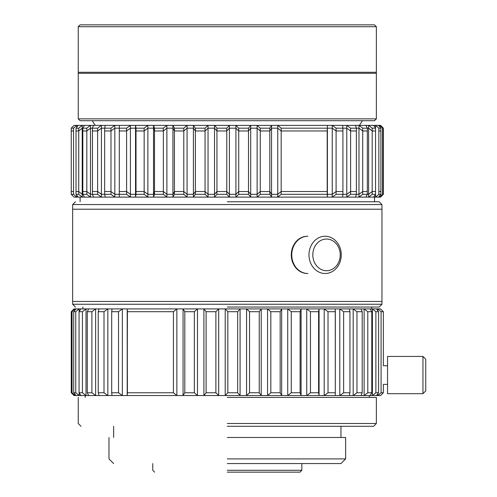 <?xml version="1.0" encoding="UTF-8"?>
<svg xmlns="http://www.w3.org/2000/svg" width="497" height="497" viewBox="0 0 497 497"><rect width="100%" height="100%" fill="white"/><g stroke="black" fill="none" stroke-linecap="round" stroke-linejoin="round"><path stroke-width="0.75" d="M227.303 304.251L381.957 304.251L381.957 204.565L227.303 204.565L381.957 204.565L379.161 201.77L381.957 204.565L381.957 209.225L72.649 209.225L72.649 204.565L227.303 204.565L72.649 204.565L72.649 304.251L381.957 304.251L381.957 301.455L72.649 301.455L72.649 304.251L227.303 304.251M71.369 311.706L74.084 308.91L75.122 308.91L75.122 310.004L75.122 308.91L72.053 311.706L72.053 392.76L71.369 392.76L74.084 395.55L75.122 395.55L72.053 392.76L71.251 392.76L71.251 311.706L72.053 311.706L75.122 308.91L79.122 308.91L79.122 311.607L79.122 308.91L75.761 311.706L75.761 392.76L73.718 392.76L76.029 395.55L79.122 395.55L75.761 392.76L73.718 392.76L76.029 395.55L75.122 395.55L72.053 392.76L72.053 311.706L71.369 311.706L71.369 392.76M74.084 308.91L76.029 308.91L73.718 311.706L75.761 311.706L79.122 308.91L86.006 308.91L86.006 395.55L82.421 392.76L79.054 392.76L80.918 395.55L86.006 395.55L82.421 392.76L82.421 311.706L86.006 308.91L86.006 395.55L95.635 395.55L91.895 392.76L87.279 392.76L88.659 395.55L95.635 395.55L91.895 392.76L91.895 311.706L95.635 308.91L95.635 395.55L107.837 395.55L104.01 392.76L98.232 392.76L99.096 395.55L107.837 395.55L104.01 392.76L104.01 311.706L107.837 308.91L107.837 395.55L122.355 395.55L118.522 392.76L111.695 392.76L112.024 395.55L122.355 395.55L118.522 392.76L118.522 311.706L122.355 308.91L122.355 395.55L176.857 395.55L173.434 392.76L127.406 392.76L127.201 395.55L176.857 395.55L173.434 392.76L173.434 311.706L176.857 308.91L176.857 395.55L197.489 395.55L194.339 392.76L184.803 392.76L183.058 395.55L197.489 395.55L194.339 392.76L194.339 311.706L197.489 308.91L197.489 395.55L218.699 395.55L215.891 392.76L206.112 392.76L203.907 395.55L218.699 395.55L215.891 392.76L215.891 311.706L218.699 308.91L218.699 395.55L240.076 395.55L237.659 392.76L227.837 392.76L225.216 395.55L261.211 395.55L259.229 392.76L249.55 392.76L246.562 395.55L261.211 395.55L259.229 392.76L259.229 311.706L261.211 308.91L261.211 395.55L281.681 395.55L280.178 392.76L270.828 392.76L267.535 395.55L281.681 395.55L280.178 392.76L280.178 311.706L281.681 308.91L281.681 395.55L301.089 395.55L300.101 392.76L291.261 392.76L287.726 395.55L301.089 395.55L300.101 392.76L300.101 311.706L301.089 308.91L301.089 395.55L319.068 395.55L318.602 392.76L310.451 392.76L306.742 395.55L319.068 395.55L318.602 392.76L318.602 311.706L319.068 308.91L319.068 395.55L335.258 395.55L335.326 392.76L328.02 392.76L324.206 395.55L335.258 395.55L335.326 392.76L335.258 308.91L324.206 308.91L328.02 311.706L335.326 311.706L335.258 308.91L349.348 308.91L349.95 311.706L349.95 392.76L343.626 392.76L339.786 395.55L349.348 395.55L349.95 392.76L343.626 392.76L339.786 395.55L335.258 395.55L349.348 395.55L349.95 392.76L349.95 311.706L349.348 308.91L361.058 308.91L362.183 311.706L362.183 392.76L356.97 392.76L353.181 395.55L361.058 395.55L362.183 392.76L356.97 392.76L353.181 395.55L349.348 395.55L361.058 395.55L362.183 392.76L362.183 311.706L361.058 308.91L370.172 308.91L371.793 311.706L371.793 392.76L367.792 392.76L364.121 395.55L370.172 395.55L371.793 392.76L367.792 392.76L364.121 395.55L361.058 395.55L370.172 395.55L371.793 392.76L371.793 311.706L370.172 308.91L376.502 308.91L378.59 311.706L378.59 392.76L375.881 392.76L372.402 395.55L376.502 395.55L378.59 392.76L375.881 392.76L372.402 395.55L370.172 395.55L376.502 395.55L378.59 392.76L378.59 311.706L376.502 308.91L380.559 308.91L383.355 311.706L381.075 311.706L381.075 392.76L383.355 392.76L383.355 384.374L387.548 384.374L383.355 384.374L383.355 392.76L381.075 392.76L377.857 395.55L380.559 395.55L383.355 392.76L380.559 395.55L376.502 395.55L377.857 395.55L377.857 393.748L377.857 395.55L381.075 392.76L381.075 311.706L383.355 311.706L383.355 365.742L383.355 311.706L380.559 308.91L377.857 308.91L381.075 311.706L377.857 308.91L377.857 310.718L377.857 308.91L372.402 308.91L375.881 311.706L378.59 311.706L375.881 311.706L375.881 392.76L375.881 311.706L372.402 308.91L372.402 395.55L372.402 308.91L364.121 308.91L367.792 311.706L371.793 311.706L367.792 311.706L367.792 392.76L367.792 311.706L364.121 308.91L364.121 395.55L364.121 308.91L353.181 308.91L356.97 311.706L362.183 311.706L356.97 311.706L356.97 392.76L356.97 311.706L353.181 308.91L353.181 395.55L353.181 308.91L339.786 308.91L343.626 311.706L349.95 311.706L343.626 311.706L343.626 392.76L343.626 311.706L339.786 308.91L339.786 395.55L339.786 308.91L319.068 308.91L319.068 395.55L324.206 395.55L324.206 308.91L328.02 311.706L328.02 392.76L335.326 392.76L335.326 311.706L328.02 311.706L328.02 392.76L324.206 395.55L324.206 308.91L306.742 308.91L310.451 311.706L318.602 311.706L319.068 308.91L301.089 308.91L301.089 395.55L306.742 395.55L306.742 308.91L310.451 311.706L310.451 392.76L318.602 392.76L318.602 311.706L310.451 311.706L310.451 392.76L306.742 395.55L306.742 308.91L287.726 308.91L291.261 311.706L300.101 311.706L301.089 308.91L281.681 308.91L281.681 395.55L287.726 395.55L287.726 308.91L291.261 311.706L291.261 392.76L300.101 392.76L300.101 311.706L291.261 311.706L291.261 392.76L287.726 395.55L287.726 308.91L267.535 308.91L270.828 311.706L280.178 311.706L281.681 308.91L261.211 308.91L261.211 395.55L267.535 395.55L267.535 308.91L270.828 311.706L270.828 392.76L280.178 392.76L280.178 311.706L270.828 311.706L270.828 392.76L267.535 395.55L267.535 308.91L246.562 308.91L249.55 311.706L259.229 311.706L261.211 308.91L246.562 308.91L246.562 395.55L249.55 392.76L259.229 392.76L259.229 311.706L249.55 311.706L249.55 392.76L249.55 311.706L246.562 308.91L246.562 395.55L240.076 395.55L237.659 392.76L237.659 311.706L240.076 308.91L246.562 308.91L240.076 308.91L240.076 395.55L240.076 308.91L225.216 308.91L227.837 311.706L237.659 311.706L240.076 308.91L218.699 308.91L218.699 395.55L225.216 395.55L225.216 308.91L227.837 311.706L227.837 392.76L237.659 392.76L237.659 311.706L227.837 311.706L227.837 392.76L225.216 395.55L225.216 308.91L203.907 308.91L206.112 311.706L215.891 311.706L218.699 308.91L197.489 308.91L197.489 395.55L203.907 395.55L203.907 308.91L206.112 311.706L206.112 392.76L215.891 392.76L215.891 311.706L206.112 311.706L206.112 392.76L203.907 395.55L203.907 308.91L183.058 308.91L184.803 311.706L194.339 311.706L197.489 308.91L176.857 308.91L176.857 395.55L183.058 395.55L183.058 308.91L184.803 311.706L184.803 392.76L194.339 392.76L194.339 311.706L184.803 311.706L184.803 392.76L183.058 395.55L183.058 308.91L127.201 308.91L127.406 311.706L173.434 311.706L176.857 308.91L122.355 308.91L122.355 395.55L127.201 395.55L127.201 308.91L127.406 392.76L173.434 392.76L173.434 311.706L127.406 311.706L127.201 395.55L127.201 308.91L112.024 308.91L111.695 311.706L118.522 311.706L122.355 308.91L107.837 308.91L107.837 395.55L112.024 395.55L111.695 392.76L118.522 392.76L118.522 311.706L111.695 311.706L111.695 392.76L111.695 311.706L112.024 308.91L99.096 308.91L98.232 311.706L104.01 311.706L107.837 308.91L95.635 308.91L95.635 395.55L99.096 395.55L98.232 392.76L104.01 392.76L104.01 311.706L98.232 311.706L98.232 392.76L98.232 311.706L99.096 308.91L88.659 308.91L87.279 311.706L91.895 311.706L95.635 308.91L80.918 308.91L79.054 311.706L82.421 311.706L86.006 308.91L88.659 308.91L87.279 311.706L87.279 392.76L91.895 392.76L91.895 311.706L87.279 311.706L87.279 392.76L88.659 395.55L79.122 395.55L75.761 392.76L75.761 311.706L73.718 311.706L73.718 392.76L73.718 311.706L76.029 308.91L80.918 308.91L79.054 311.706L79.054 392.76L82.421 392.76L82.421 311.706L79.054 311.706L79.054 392.76L80.918 395.55L79.122 395.55L79.122 392.854L79.122 395.55L75.122 395.55L75.122 394.463L75.122 395.55L74.047 395.55L71.251 392.76M378.584 125.374L380.895 128.17L380.895 191.519L378.851 191.519L378.851 128.17L375.49 125.374L380.559 125.374L383.355 128.17L382.553 128.17L379.491 125.374L379.491 126.468M378.851 128.17L380.895 128.17M71.251 128.17L74.047 125.374L76.755 125.374L73.531 128.17L73.531 191.519L71.251 191.519L71.251 128.17L73.531 128.17M78.731 128.17L76.016 128.17L78.11 125.374L82.21 125.374L78.731 128.17L78.731 191.519L82.21 194.315L86.813 194.315L90.485 197.11L93.548 197.11L92.43 194.315L97.636 194.315L101.431 197.11L105.265 197.11L104.662 194.315L110.98 194.315L114.819 197.11L119.355 197.11L119.286 194.315L126.592 194.315L130.407 197.11L135.544 197.11L136.01 194.315L144.161 194.315L147.87 197.11L153.517 197.11L154.511 194.315L163.351 194.315L166.886 197.11L172.931 197.11L174.428 194.315L183.784 194.315L187.077 197.11L193.401 197.11L195.377 194.315L205.062 194.315L208.044 197.11L214.53 197.11L216.947 194.315L226.775 194.315L229.397 197.11L235.913 197.11L238.722 194.315L248.5 194.315L250.699 197.11L257.123 197.11L260.266 194.315L269.809 194.315L271.555 197.11L277.755 197.11L281.178 194.315L327.206 194.315L327.405 197.11L332.251 197.11L336.09 194.315L346.776 194.315L350.602 191.519L356.38 191.519L356.38 128.17L355.517 125.374L342.582 125.374L342.918 128.17L342.918 191.519L336.09 191.519L336.09 128.17L332.251 125.374L342.582 125.374M86.813 128.17L82.819 128.17L84.44 125.374L90.485 125.374L86.813 128.17L86.813 191.519L90.485 194.315L92.43 194.315L92.43 130.966L97.636 130.966L97.636 194.315M97.636 128.17L92.43 128.17L93.548 125.374L101.431 125.374L97.636 128.17L97.636 191.519L101.431 194.315L104.662 194.315L104.662 130.966L110.98 130.966L110.98 194.315M110.98 128.17L104.662 128.17L105.265 125.374L114.819 125.374L110.98 128.17L110.98 191.519L114.819 194.315L119.286 194.315L119.286 130.966L126.592 130.966L126.592 194.315M126.592 128.17L119.286 128.17L119.355 125.374L130.407 125.374L126.592 128.17L126.592 191.519L130.407 194.315L135.544 194.315L136.01 191.519L144.161 191.519L147.87 194.315L153.517 194.315L154.511 191.519L163.351 191.519L166.886 194.315L172.931 194.315L174.428 191.519L183.784 191.519L187.077 194.315L193.401 194.315L195.377 191.519L205.062 191.519L208.044 194.315L214.53 194.315L216.947 191.519L226.775 191.519L229.397 194.315L235.913 194.315L238.722 191.519L248.5 191.519L250.699 194.315L257.123 194.315L260.266 191.519L269.809 191.519L271.555 194.315L277.755 194.315L281.178 191.519L327.206 191.519L327.405 194.315L332.251 194.315L336.09 191.519M144.161 128.17L136.01 128.17L135.544 125.374L147.87 125.374L144.161 128.17L144.161 191.519M163.351 128.17L154.511 128.17L153.517 125.374L166.886 125.374L163.351 128.17L163.351 191.519M183.784 128.17L174.428 128.17L172.931 125.374L187.077 125.374L183.784 128.17L183.784 191.519M205.062 128.17L195.377 128.17L193.401 125.374L208.044 125.374L205.062 128.17L205.062 191.519M226.775 128.17L216.947 128.17L214.53 125.374L229.397 125.374L226.775 128.17L226.775 191.519M248.5 128.17L238.722 128.17L235.913 125.374L250.699 125.374L248.5 128.17L248.5 191.519M269.809 128.17L260.266 128.17L257.123 125.374L271.555 125.374L269.809 128.17L269.809 191.519M327.206 128.17L281.178 128.17L277.755 125.374L327.405 125.374L327.206 191.519M336.09 128.17L346.776 128.17L346.776 197.11L350.602 194.315L358.971 194.315L362.711 191.519L367.333 191.519L367.333 128.17L365.954 125.374L355.517 125.374M362.711 130.966L362.711 194.315L367.333 194.315L367.333 130.966L362.711 130.966L358.971 128.17L350.602 128.17L346.776 125.374L346.776 194.315M372.191 130.966L372.191 194.315L375.552 194.315L375.552 130.966L372.191 130.966L368.606 128.17L362.711 128.17L358.971 125.374L358.971 194.315M382.553 128.17L382.553 191.519L383.355 191.519L383.355 128.17M76.016 128.17L76.016 191.519L78.731 191.519M76.755 195.302L76.755 197.11L74.047 197.11L71.251 194.315L71.251 130.966L73.531 130.966L73.531 194.315L76.755 197.11L78.11 197.11L76.016 194.315L76.016 130.966L78.731 130.966L82.21 128.17L82.819 128.17L82.819 191.519L86.813 191.519M78.11 197.11L84.44 197.11L82.819 194.315L82.819 130.966L86.813 130.966L90.485 128.17L92.43 128.17L92.43 191.519L97.636 191.519M97.636 130.966L101.431 128.17L104.662 128.17L104.662 191.519L110.98 191.519M110.98 130.966L114.819 128.17L119.286 128.17L119.286 191.519L126.592 191.519M136.01 128.17L136.01 191.519M154.511 128.17L154.511 191.519M174.428 128.17L174.428 191.519M195.377 128.17L195.377 191.519M216.947 128.17L216.947 191.519M238.722 128.17L238.722 191.519M260.266 128.17L260.266 191.519M281.178 128.17L281.178 191.519M350.602 128.17L350.602 191.519M362.711 128.17L362.711 191.519M227.303 24.85L374.508 24.85L376.366 26.714L78.24 26.714L80.104 24.85L227.303 24.85M78.24 26.714L78.24 73.295L376.366 73.295L376.366 26.714M229.397 194.315L229.397 125.374L235.913 125.374L235.913 194.315M257.123 194.315L257.123 125.374L250.699 125.374L250.699 194.315M277.755 194.315L277.755 125.374L271.555 125.374L271.555 194.315M332.251 194.315L332.251 125.374L327.405 125.374L327.405 194.315M342.582 197.11L342.918 194.315L342.918 130.966L336.09 130.966L332.251 128.17L332.251 197.11L365.954 197.11L367.333 194.315L368.606 194.315L368.606 125.374L373.694 125.374L375.552 128.17L372.191 128.17L368.606 125.374L365.954 125.374M375.49 128.071L375.49 125.374L373.694 125.374M78.11 125.374L76.755 125.374L76.755 127.182M84.44 125.374L82.21 125.374L82.21 194.315M93.548 125.374L90.485 125.374L90.485 194.315M105.265 125.374L101.431 125.374L101.431 194.315M119.355 125.374L114.819 125.374L114.819 194.315M135.544 194.315L135.544 125.374L130.407 125.374L130.407 194.315M153.517 194.315L153.517 125.374L147.87 125.374L147.87 194.315M172.931 194.315L172.931 125.374L166.886 125.374L166.886 194.315M193.401 194.315L193.401 125.374L187.077 125.374L187.077 194.315M214.53 194.315L214.53 125.374L208.044 125.374L208.044 194.315M372.191 128.17L372.191 191.519L375.552 191.519L375.552 128.17M368.606 194.315L372.191 191.519M227.303 201.77L379.161 201.77L227.303 201.77M227.303 307.047L379.161 307.047L381.957 304.251L379.161 307.047L227.303 307.047M227.303 397.414L376.366 397.414L227.303 397.414M227.303 423.5L376.366 423.5L376.366 397.414L376.366 423.5L227.303 423.5M227.303 426.296L373.576 426.296L376.366 423.5L373.576 426.296L227.303 426.296M227.303 437.478L345.626 437.478L227.303 437.478M227.303 458.905L345.626 458.905L345.626 437.478L345.626 458.905L227.303 458.905M227.303 463.564L340.967 463.564L345.626 458.905L340.967 463.564L227.303 463.564M227.303 470.286L301.834 470.286L301.834 463.564L301.834 470.286L227.303 470.286M227.303 472.15L299.971 472.15L301.834 470.286L299.971 472.15L227.303 472.15M340.24 254.874A15.836 13.717 -90 0 1 319.67 268.591A15.836 13.717 -90 0 1 319.67 241.157A15.836 13.717 -90 0 1 340.24 254.874A15.836 13.717 -90 0 1 319.67 268.591A15.836 13.717 -90 0 1 319.67 241.157A15.836 13.717 -90 0 1 340.24 254.874M341.265 254.874A18.631 16.134 -90 0 1 325.125 273.505A18.631 16.134 -90 0 1 308.991 254.874A18.631 16.134 -90 0 1 325.125 236.243A18.631 16.134 -90 0 1 341.265 254.874A18.631 16.134 -90 0 1 325.125 273.505A18.631 16.134 -90 0 1 308.991 254.874A18.631 16.134 -90 0 1 325.125 236.243A18.631 16.134 -90 0 1 341.265 254.874M307.892 273.505A18.631 16.134 -90 0 1 291.758 254.874A18.631 16.134 -90 0 1 307.892 236.243L307.426 236.243A18.631 16.134 -90 0 0 291.292 254.874A18.631 16.134 -90 0 0 307.426 273.505L307.892 273.505M387.548 393.692L387.548 356.424L387.548 393.692L422.953 393.692L422.953 356.424L387.548 356.424L422.953 356.424L422.953 393.692L387.548 393.692M425.749 390.897L425.749 359.219L422.953 356.424L425.749 359.219L425.749 390.897L422.953 393.692L425.749 390.897M365.954 197.11L375.49 197.11L378.851 194.315L378.851 130.966L380.895 130.966L380.895 194.315L378.584 197.11L379.491 197.11L382.553 194.315L383.355 194.315L383.355 130.966L382.553 130.966L382.553 194.315M332.251 128.17L327.405 128.17L327.206 130.966L281.178 130.966L277.755 128.17L271.555 128.17L269.809 130.966L260.266 130.966L257.123 128.17L250.699 128.17L248.5 130.966L238.722 130.966L235.913 128.17L229.397 128.17L226.775 130.966L216.947 130.966L214.53 128.17L208.044 128.17L205.062 130.966L195.377 130.966L193.401 128.17L187.077 128.17L183.784 130.966L174.428 130.966L172.931 128.17L166.886 128.17L163.351 130.966L154.511 130.966L153.517 128.17L147.87 128.17L144.161 130.966L136.01 130.966L135.544 128.17L130.407 128.17L126.592 130.966M355.517 197.11L356.38 194.315L356.38 130.966L350.602 130.966L346.776 128.17M378.851 194.315L380.895 194.315M71.251 194.315L73.531 194.315M76.016 194.315L78.731 194.315L82.21 197.11L82.21 128.17M78.731 130.966L78.731 194.315M86.813 130.966L86.813 194.315M136.01 130.966L136.01 194.315M144.161 130.966L144.161 194.315M154.511 130.966L154.511 194.315M163.351 130.966L163.351 194.315M174.428 130.966L174.428 194.315M183.784 130.966L183.784 194.315M195.377 130.966L195.377 194.315M205.062 130.966L205.062 194.315M216.947 130.966L216.947 194.315M226.775 130.966L226.775 194.315M238.722 130.966L238.722 194.315M248.5 130.966L248.5 194.315M260.266 130.966L260.266 194.315M269.809 130.966L269.809 194.315M327.206 130.966L327.206 194.315M281.178 130.966L281.178 194.315M336.09 130.966L336.09 194.315M350.602 130.966L350.602 194.315M375.49 194.414L375.49 197.11L378.584 197.11M379.491 196.017L379.491 197.11L380.559 197.11L383.355 194.315M84.44 197.11L90.485 197.11L90.485 128.17M93.548 197.11L101.431 197.11L101.431 128.17M105.265 197.11L114.819 197.11L114.819 128.17M119.355 197.11L130.407 197.11L130.407 128.17M135.544 128.17L135.544 197.11L147.87 197.11L147.87 128.17M153.517 128.17L153.517 197.11L166.886 197.11L166.886 128.17M172.931 128.17L172.931 197.11L187.077 197.11L187.077 128.17M193.401 128.17L193.401 197.11L208.044 197.11L208.044 128.17M214.53 128.17L214.53 197.11L229.397 197.11L229.397 128.17M235.913 128.17L235.913 197.11L250.699 197.11L250.699 128.17M257.123 128.17L257.123 197.11L271.555 197.11L271.555 128.17M277.755 128.17L277.755 197.11L327.405 197.11L327.405 128.17M358.971 128.17L358.971 197.11L362.711 194.315M227.303 72.27L376.366 72.27L376.366 118.851L78.24 118.851L78.24 72.27L227.303 72.27M78.24 118.851L80.104 120.715L374.508 120.715L376.366 118.851M368.606 128.17L368.606 197.11L372.191 194.315M375.552 194.315L373.694 197.11M374.508 201.77L374.508 197.11L374.508 201.77M80.104 201.77L80.104 197.11L80.104 201.77M75.445 201.77L72.649 204.565L75.445 201.77M75.445 307.047L72.649 304.251L75.445 307.047M371.713 308.91L371.713 307.047L371.713 308.91M82.9 308.91L82.9 307.047L82.9 308.91M369.383 397.414L369.383 395.55L369.383 397.414M85.229 397.414L85.229 395.55L85.229 397.414M78.24 423.5L78.24 397.414L78.24 423.5L81.036 426.296L78.24 423.5M340.967 437.478L340.967 426.296L340.967 437.478M113.645 437.478L113.645 426.296L113.645 437.478M108.986 458.905L108.986 437.478L108.986 458.905L113.645 463.564L108.986 458.905M152.772 470.286L152.772 463.564L152.772 470.286L154.635 472.15L152.772 470.286M387.548 365.742L383.355 365.742L387.548 365.742M74.047 308.91L71.251 311.706M359.43 125.374L362.394 120.715M95.182 125.374L92.218 120.715"/></g></svg>
